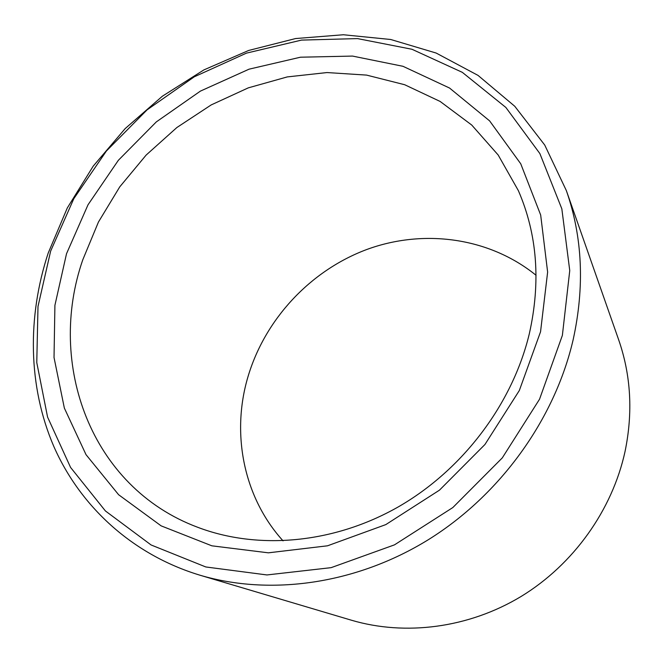 <?xml version="1.0" encoding="UTF-8"?>
<svg xmlns="http://www.w3.org/2000/svg" width="663" height="663" viewBox="0 0 663 663"><rect width="100%" height="100%" fill="white"/><g stroke="black" fill="none" stroke-linecap="round" stroke-linejoin="round"><path stroke-width="0.99" d="M50.645 251.111L37.998 306.455L36.772 362.562L47.57 417.068L70.568 467.423L105.409 510.949L151.081 544.961L205.795 566.964L266.932 574.945L331.135 567.652L394.485 544.853L452.837 507.543L502.272 457.909L539.541 399.217L562.373 335.379L569.749 270.587L561.834 208.828L539.864 153.559L505.861 107.447L462.318 72.342L411.972 49.269L357.514 38.595L301.549 40.095L246.437 53.139L194.309 76.792L147.07 109.867L106.403 151.007L73.825 198.66L50.645 251.111M573.13 339.812C554.682 419.356 500.267 495.029 428.132 539.831C355.807 584.376 270.28 596.054 199.961 575.202C132.012 554.633 80.049 506.126 53.786 446.381C27.945 386.264 27.208 316.665 48.233 252.968L67.311 207.942L93.218 166.131L125.183 128.572L162.385 96.21L203.881 69.913L248.65 50.463L295.565 38.553L343.384 34.749L390.739 39.498L436.155 53.048L478.04 75.4L514.77 106.279L544.721 145.031L566.359 190.621C582.537 236.989 584.791 286.723 573.13 339.812M199.961 575.202L351.373 620.203C405.35 636.157 468.658 628.134 521.159 596.435C573.487 564.503 612.214 510.178 625.018 451.627C633.107 412.535 630.977 375.225 618.629 339.688L566.359 190.621M66.515 253.73L88.022 204.776L118.37 160.28L156.319 121.901L200.433 91.096L249.081 69.167L300.447 57.209L352.501 56.073L403.005 66.308L449.547 88.038L489.617 120.881L520.745 163.794L540.676 215.027L547.63 272.079L540.544 331.782L519.328 390.507L484.951 444.483L439.47 490.156L385.816 524.599L327.539 545.798L268.366 552.826L211.862 545.823L161.134 525.858L118.611 494.722L86.016 454.652L64.352 408.085L54.026 357.506L54.913 305.32L66.515 253.73M529.306 333.812C540.933 282.048 537.287 234.321 518.367 190.637L498.178 155.009L471.716 125.025L440.133 101.447L404.662 84.723L366.548 75.093L327.025 72.557L287.253 76.916L248.31 87.856L211.207 104.911L176.864 127.528L146.133 155.084L119.763 186.85L98.447 222.03L82.792 259.772C46.642 363.714 90.325 487.139 197.649 527.267C257.716 550.133 333.298 543.851 398.123 506.988C462.791 469.918 512.449 403.958 529.306 333.812M283.051 540.851C243.387 497.151 231.23 433.519 247.829 377.247C264.819 319.367 310.243 270.612 366.788 249.495C423.334 228.702 489.012 237.18 536.069 275.286"/></g></svg>
